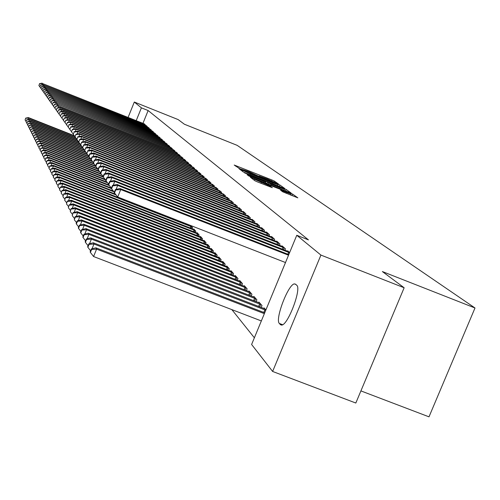 <?xml version="1.0" encoding="UTF-8"?>
<svg xmlns="http://www.w3.org/2000/svg" width="500" height="500" viewBox="0 0 500 500"><rect width="100%" height="100%" fill="white"/><g stroke="black" fill="none" stroke-linecap="round" stroke-linejoin="round"><path stroke-width="0.75" d="M277.394 183.669L278.538 184.031L274.394 181.075L272.013 180.006L234.2 165.044L239.556 168.612L248.663 171.575L258.512 176.15L259.688 176.556L259.094 176.006L267.469 179.062L277.394 183.669M282.731 191.806L297.831 197.85L292.681 194.137L290.15 192.994L250.381 177.281L254.931 180.763L257.475 181.912L272.337 187.675L270.281 186.156L254.5 179.275L284.262 190.844L291.112 194.05L280.587 190.212L282.731 191.806M296.775 235.281L320.925 255.081L272.625 371.456L251.606 344.481L296.775 235.281L308.444 239.869L148.138 110.544L141.394 107.844L136.213 120.644M128.094 117.413L134.312 102.037L178.144 119.581L184.406 124.244L237.175 145.356L475 307.987L382.369 271.556L404.144 287.756L320.925 255.081M134.312 102.037L141.394 107.844M282.956 187.844L284.613 188.375L279.856 184.975L277.425 183.881L239.031 168.694L243.256 171.925L245.694 173.025L282.956 187.844M286.15 189.469L291.087 192.994L289.413 192.463L251.475 177.387L247.081 174.788L264.125 181.469L265.844 182.062L264.519 181.05L244.494 172.844L283.675 188.356L286.15 189.469L285.55 190.931M360.906 390.906L429 416.838L475 307.987M289.637 252.537L287.7 250.825L287.525 251.244M265.9 309.925L264.1 307.9L263.856 308.481M279.413 245.306L279.962 243.975L276.75 241.125L276.588 241.519M256.131 301.669L256.9 299.812L253.906 296.456L253.681 297M268.969 235.944L269.488 234.694L266.462 232.019L266.312 232.387M246.425 290.6L247.144 288.856L244.331 285.7L244.119 286.212M259.144 227.138L259.625 225.963L256.781 223.444L256.637 223.794M237.294 280.188L237.969 278.55L235.319 275.575L235.119 276.056M249.875 218.844L250.331 217.731L247.65 215.356L247.512 215.681M228.681 270.375L229.312 268.831L226.812 266.025L226.625 266.481M241.131 211.012L241.556 209.963L239.019 207.719L238.894 208.025M220.544 261.112L221.144 259.656L218.781 257L218.606 257.431M232.856 203.606L233.263 202.619L230.738 200.781M212.85 252.356L213.419 250.975L211.181 248.463L211.012 248.869M225.019 196.594L225.4 195.656L223.012 193.919M205.562 244.062L206.094 242.756L203.975 240.375L203.819 240.756M217.581 189.944L217.944 189.056L215.675 187.406M198.644 236.194L199.15 234.956L197.138 232.694L196.988 233.062M210.519 183.631L210.869 182.787L208.713 181.219M190.775 225.544L192.556 227.55L192.075 228.725M203.806 177.625L204.131 176.825L202.081 175.331M197.413 171.912L197.725 171.15L195.769 169.725M191.312 166.462L191.612 165.738L189.744 164.375M185.494 161.269L185.775 160.569L183.994 159.275M179.938 156.3L180.206 155.638L178.5 154.394M174.619 151.55L174.875 150.919L173.244 149.731M169.525 147.006L169.775 146.4L168.212 145.262M164.65 142.656L164.887 142.075L163.388 140.981M159.969 138.481L160.194 137.919L158.763 136.869M155.481 134.469L155.694 133.938L154.319 132.931M151.163 130.625L151.375 130.106L150.05 129.137M147.019 126.919L147.219 126.425L145.944 125.494M148.138 110.544L142.956 123.338M231.856 309.625L254.375 337.794M145 125.125L145.2 124.637L143.95 123.725M149.069 128.756L149.275 128.25L147.975 127.3M153.3 132.525L153.512 132L152.162 131.012M157.7 136.456L157.925 135.906L156.519 134.881M162.288 140.544L162.519 139.975L161.05 138.906M167.062 144.806L167.3 144.213L165.775 143.1M172.044 149.256L172.294 148.637L170.7 147.469M177.244 153.9L177.512 153.25L175.844 152.037M182.681 158.756L182.963 158.075L181.219 156.806M188.369 163.837L188.663 163.125L186.838 161.794M194.325 169.156L194.631 168.412L192.719 167.019M200.569 174.737L200.888 173.95L198.888 172.494M207.125 180.594L207.456 179.769L205.356 178.238M195.319 232.413L195.812 231.206L193.85 229L193.706 229.356M214.006 186.75L214.363 185.881L212.15 184.269M202.056 240.075L202.581 238.806L200.512 236.488L200.356 236.863M221.25 193.225L221.625 192.312L219.294 190.619M209.156 248.156L209.706 246.812L207.531 244.363L207.369 244.762M228.881 200.05L229.281 199.088L226.825 197.306M216.644 256.675L217.225 255.256L214.925 252.675L214.756 253.094M236.938 207.256L237.35 206.238L234.762 204.356M224.556 265.681L225.169 264.181L222.744 261.45L222.556 261.894M245.444 214.869L245.881 213.794L243.275 211.481L243.144 211.8M232.925 275.212L233.575 273.619L231.006 270.731L230.812 271.2M254.444 222.931L254.913 221.788L252.15 219.344L252.013 219.681M241.788 285.319L242.488 283.625L239.756 280.562L239.55 281.062M263.981 231.475L264.481 230.263L261.55 227.669L261.406 228.025M251.206 296.05L251.944 294.25L249.05 290.994L248.831 291.525M274.113 240.55L274.644 239.262L271.531 236.506L271.375 236.887M261.219 307.469L262.006 305.55L258.925 302.087L258.688 302.65M284.887 250.206L285.456 248.831L282.137 245.9L281.975 246.306M296.762 285.3C301.694 288.456 288.288 324.363 281.906 325.062L280.444 324.669L279.375 323.469C274.725 319.644 288.188 284.225 294.413 283.894L295.644 284.225L296.762 285.3M404.144 287.756L355.825 403.031L272.625 371.456M277.444 184.156L242.294 170.144L250.556 174.05L272.738 182.875L278.094 184.719L277.444 184.156M279.944 187.756L284.475 189.319L277.775 186.194L267.406 182.162L271.231 184.294L279.944 187.756L279.613 188.569M74.344 135.731L28.388 117.587L28.606 118.019L74.725 136.219M25.688 118.119L25.087 120.013L25.688 118.119L28.388 117.587M25.775 118.294L28.606 118.019L27.988 119.569M26.019 121.206L25.087 120.013M144.875 124.356L42.419 83.513L144.325 123.869M39.569 83.806L38.881 85.531L39.569 83.806L42.419 83.513L41.9 84.8M38.881 85.531L39.812 86.719M42.162 83.162L39.469 83.663M75.6 137.594L29.281 119.312L29.506 119.75L75.994 138.094M26.556 119.856L25.95 121.769L26.556 119.856L29.281 119.312M26.644 120.031L29.506 119.75L28.875 121.337M26.9 122.987L25.95 121.769M76.875 139.494L30.194 121.075L30.425 121.519L77.281 140.006M27.444 121.619L26.831 123.556L27.444 121.619L30.194 121.075M27.538 121.8L30.425 121.519L29.775 123.138M27.8 124.8L26.831 123.556M146.888 126.137L43.45 84.913L146.325 125.638M40.575 85.206L39.881 86.95L40.575 85.206L43.45 84.913L42.925 86.225M39.881 86.95L40.831 88.162M43.194 84.556L40.475 85.069M148.938 127.95L44.506 86.344L148.369 127.45M41.606 86.638L40.9 88.4L41.606 86.638L44.506 86.344L43.969 87.688M40.9 88.4L41.875 89.637M44.244 85.981L41.5 86.494M78.494 141.55L31.125 122.869L31.363 123.325L78.612 141.956M28.35 123.425L27.731 125.375L28.35 123.425L31.125 122.869M28.444 123.606L31.363 123.325L30.7 124.975M28.719 126.644L27.731 125.375M79.831 143.531L32.075 124.7L32.312 125.169L80.25 144.062M29.275 125.262L28.65 127.238L29.275 125.262L32.075 124.7M29.369 125.45L32.312 125.169L31.637 126.85M29.656 128.531L28.65 127.238M151.031 129.806L45.581 87.8L150.45 129.288M42.65 88.1L41.944 89.875L42.65 88.1L45.581 87.8L45.038 89.169M41.944 89.875L42.931 91.137M45.312 87.431L42.544 87.95M153.162 131.694L46.681 89.288L152.569 131.169M43.719 89.588L43 91.381L43.719 89.588L46.681 89.288L46.125 90.688M43 91.381L44.013 92.669M46.406 88.912L43.612 89.438M81.188 145.544L33.044 126.569L33.288 127.044L81.619 146.088M30.213 127.137L29.588 129.131L30.213 127.137L33.044 126.569M30.306 127.325L33.288 127.044L32.6 128.763M30.612 130.456L29.588 129.131M155.338 133.619L47.8 90.806L154.731 133.081M44.812 91.106L44.081 92.919L44.812 91.106L47.8 90.806L47.231 92.231M44.081 92.919L45.119 94.231M47.519 90.419L44.7 90.956M82.587 147.606L34.031 128.475L34.281 128.956L83.012 148.15M31.175 129.05L30.538 131.069L31.175 129.05L34.031 128.475M31.269 129.244L34.281 128.956L33.575 130.719M31.587 132.419L30.538 131.069M157.562 135.588L48.944 92.35L156.944 135.037M45.925 92.656L45.188 94.488L45.925 92.656L48.944 92.35L48.362 93.812M45.188 94.488L46.244 95.831M48.656 91.962L45.812 92.5M84.331 149.831L35.038 130.419L35.294 130.912L84.5 150.287M32.156 131.006L31.513 133.044L32.156 131.006L35.038 130.419M32.256 131.2L35.294 130.912L34.575 132.713M32.587 134.419L31.513 133.044M159.825 137.594L50.113 93.931L159.194 137.031M47.056 94.244L46.319 96.094L47.056 94.244L50.113 93.931L49.519 95.425M46.319 96.094L47.394 97.456M49.819 93.531L46.944 94.081M85.775 151.975L36.069 132.406L36.331 132.912L86.225 152.55M33.156 133L32.513 135.062L33.156 133L36.069 132.406M33.256 133.2L36.331 132.912L35.594 134.744M33.6 136.469L32.513 135.062M162.138 139.637L51.306 95.544L161.494 139.069M48.219 95.856L47.469 97.725L48.219 95.856L51.306 95.544L50.694 97.069M47.469 97.725L48.569 99.125M51.006 95.138L48.1 95.694M87.25 154.156L37.119 134.438L37.388 134.95L87.713 154.75M34.175 135.031L33.525 137.119L34.175 135.031L37.119 134.438M34.281 135.238L37.388 134.95L36.637 136.825M34.644 138.556L33.525 137.119M164.5 141.731L52.519 97.194L163.844 141.15M49.4 97.506L48.644 99.394L49.4 97.506L52.519 97.194L51.9 98.75M48.644 99.394L49.763 100.819M52.213 96.775L49.281 97.338M88.781 156.4L38.194 136.506L38.469 137.031L89.225 156.994M35.219 137.113L34.562 139.225L35.219 137.113L38.194 136.506M35.325 137.319L38.469 137.031L37.7 138.944M35.7 140.688L34.562 139.225M166.906 143.863L53.762 98.875L166.238 143.269M50.606 99.194L49.844 101.1L50.606 99.194L53.762 98.875L53.125 100.469M49.844 101.1L50.987 102.556M53.45 98.45L50.487 99.019M90.656 158.812L39.294 138.619L39.569 139.156L90.994 159.375M36.288 139.238L35.625 141.375L36.288 139.238L39.294 138.619M36.394 139.45L39.569 139.156L38.788 141.113M36.788 142.869L35.625 141.375M169.369 146.044L55.031 100.594L168.688 145.438M51.844 100.913L51.069 102.844L51.844 100.913L55.031 100.594L54.381 102.219M51.069 102.844L52.237 104.331M54.713 100.162L51.719 100.738M92.231 161.144L40.412 140.781L40.694 141.331L92.725 161.775M37.375 141.406L36.706 143.569L37.375 141.406L40.412 140.781M37.487 141.625L40.694 141.331L39.894 143.331M37.894 145.1L36.706 143.569M171.881 148.269L56.331 102.35L171.181 147.65M53.106 102.669L52.319 104.619L53.106 102.669L56.331 102.35L55.663 104.012M52.319 104.619L53.519 106.144M56 101.906L52.975 102.494M93.837 163.525L41.556 142.988L41.85 143.55L94.338 164.169M38.487 143.619L37.812 145.812L38.487 143.619L41.556 142.988M38.6 143.844L41.85 143.55L41.025 145.6M39.031 147.375L37.812 145.812M174.456 150.544L57.656 104.144L173.738 149.913M54.394 104.469L53.6 106.438L54.394 104.469L57.656 104.144L56.975 105.844M53.6 106.438L54.825 107.994M57.319 103.694L54.262 104.288M95.6 166.006L42.731 145.244L43.025 145.819L95.988 166.612M39.625 145.887L38.944 148.106L39.625 145.887L42.731 145.244M39.744 146.119L43.025 145.819L42.181 147.919M40.188 149.706L38.944 148.106M177.081 152.869L59.013 105.981L176.35 152.225M55.712 106.306L54.913 108.3L55.712 106.306L59.013 105.981L58.312 107.719M54.913 108.3L56.163 109.887M58.669 105.519L55.575 106.119M97.55 168.6L43.925 147.556L44.231 148.138L98.075 169.275M40.788 148.206L40.1 150.45L40.788 148.206L43.925 147.556M40.906 148.438L44.231 148.138L43.369 150.287M41.375 152.088L40.1 150.45M179.762 155.25L60.394 107.856L60.044 107.381L179.019 154.588M57.056 108.181L56.25 110.2L57.056 108.181L60.394 107.856L59.681 109.637M56.25 110.2L57.531 111.825M60.044 107.381L56.925 107.994M99.269 171.144L45.15 149.913L45.456 150.512L99.806 171.831M41.981 150.575L41.281 152.85L41.981 150.575L45.15 149.913M42.1 150.812L45.456 150.512L44.575 152.713M42.587 154.519L41.281 152.85M182.506 157.675L61.812 109.775L61.456 109.288L181.744 157M58.438 110.106L57.619 112.144L58.438 110.106L61.812 109.775L61.081 111.6M57.619 112.144L58.925 113.806M61.456 109.288L58.3 109.913M101.025 173.75L46.4 152.331L46.719 152.938L101.575 174.45M43.194 153L42.494 155.3L43.194 153L46.4 152.331M43.319 153.244L46.719 152.938L45.812 155.194M43.825 157.012L42.494 155.3M185.319 160.162L63.263 111.737L62.9 111.244L184.537 159.469M59.844 112.069L59.019 114.131L59.844 112.069L63.263 111.737L62.512 113.606M59.019 114.131L60.356 115.831M62.9 111.244L59.706 111.869M103.131 176.531L47.681 154.8L48.006 155.425L103.375 177.125M44.438 155.481L43.731 157.812L44.438 155.481L47.681 154.8M44.569 155.731L48.006 155.425L47.081 157.731M45.094 159.562L43.731 157.812M188.188 162.706L64.744 113.744L64.375 113.238L187.387 162M61.288 114.081L60.45 116.169L61.288 114.081L64.744 113.744L63.975 115.662M60.45 116.169L61.819 117.912M64.375 113.238L61.144 113.875M105.087 179.3L48.994 157.325L49.325 157.969L105.662 180.037M45.712 158.019L45 160.381L45.712 158.019L48.994 157.325M45.844 158.275L49.325 157.969L48.375 160.331M46.394 162.175L45 160.381M191.125 165.312L66.263 115.8L65.881 115.281L190.306 164.587M62.763 116.137L61.919 118.25L62.763 116.137L66.263 115.8L65.475 117.762M61.919 118.25L63.319 120.031M65.881 115.281L62.619 115.931M106.969 182.094L50.338 159.913L50.675 160.569L107.562 182.844M47.019 160.619L46.3 163.006L47.019 160.619L50.338 159.913M47.15 160.881L50.675 160.569L49.7 162.994M47.725 164.85L46.3 163.006M194.137 167.975L67.819 117.906L67.425 117.375L193.3 167.231M64.275 118.244L63.419 120.381L64.275 118.244L67.819 117.906L67.013 119.919M63.419 120.381L64.856 122.212M67.425 117.375L64.125 118.031M108.894 184.944L51.706 162.562L52.056 163.238L109.5 185.712M48.356 163.281L47.625 165.7L48.356 163.281L51.706 162.562M48.494 163.55L52.056 163.238L51.062 165.719M49.088 167.587L47.625 165.7M197.219 170.7L69.412 120.062L69.013 119.519L196.356 169.944M65.825 120.406L64.956 122.569L65.825 120.406L69.412 120.062L68.581 122.125M64.956 122.569L66.431 124.438M69.013 119.519L65.669 120.188M111.337 188.05L53.119 165.281L53.475 165.969L111.494 188.663M49.725 166.006L48.987 168.463L49.725 166.006L53.119 165.281M49.862 166.281L53.475 165.969L52.45 168.512M50.487 170.394L48.987 168.463M200.369 173.494L71.044 122.269L70.631 121.713L199.494 172.719M67.412 122.619L66.531 124.806L67.412 122.619L71.044 122.269L70.194 124.388M66.531 124.806L68.044 126.725M70.631 121.713L67.25 122.394M113.362 191.05L54.562 168.062L54.925 168.769L113.994 191.856M51.125 168.8L50.381 171.287L51.125 168.8L54.562 168.062M51.269 169.081L54.925 168.769L53.875 171.381M51.919 173.269L50.381 171.287M203.6 176.356L72.713 124.531L72.294 123.963L202.7 175.556M69.037 124.881L68.15 127.094L69.037 124.881L72.713 124.531L71.844 126.706M68.15 127.094L69.694 129.062M72.294 123.963L68.875 124.656M115.438 194.119L56.037 170.912L56.413 171.637L116.088 194.95M52.562 171.663L51.812 174.188L52.562 171.663L56.037 170.912M52.713 171.956L56.413 171.637L55.338 174.319M53.388 176.219L51.812 174.188M206.912 179.288L74.425 126.856L73.994 126.269L205.994 178.469M70.706 127.206L69.8 129.444L70.706 127.206L74.425 126.856L73.531 129.081M69.8 129.444L71.388 131.463M73.994 126.269L70.537 126.969M191.156 225.975L57.556 173.837L57.938 174.581L192.037 226.969M54.037 174.6L53.275 177.156L54.037 174.6L57.556 173.837M54.188 174.9L57.938 174.581L56.831 177.331M54.894 179.244L53.275 177.156M210.306 182.294L76.188 129.231L75.744 128.631L209.363 181.456M72.412 129.588L71.5 131.856L72.412 129.588L76.188 129.231L75.263 131.519M71.5 131.856L73.125 133.925M75.744 128.631L72.237 129.344M194.375 229.594L59.106 176.831L59.506 177.594L195.281 230.606M55.55 177.613L54.781 180.206L55.55 177.613L59.106 176.831M55.7 177.919L59.506 177.594L58.362 180.425M56.438 182.344L54.781 180.206M213.787 185.375L77.987 131.675L77.531 131.056L212.819 184.519M74.162 132.031L73.238 134.331L74.162 132.031L77.987 131.675L77.044 134.025M73.238 134.331L74.906 136.45M77.531 131.056L73.987 131.781M197.681 233.3L60.706 179.906L61.106 180.688L198.606 234.344M57.1 180.7L56.325 183.331L57.1 180.7L60.706 179.906M57.256 181.012L61.106 180.688L59.938 183.594M58.025 185.525L56.325 183.331M217.362 188.538L79.837 134.175L79.369 133.544L216.363 187.656M75.963 134.537L75.025 136.862L75.963 134.537L79.837 134.175L78.863 136.594M75.025 136.862L76.737 139.044M79.369 133.544L75.781 134.281M201.069 237.106L62.337 183.062L62.756 183.869L202.019 238.175M58.694 183.869L57.906 186.544L58.694 183.869L62.337 183.062M58.85 184.194L62.756 183.869L61.556 186.85M59.65 188.794L57.906 186.544M221.025 191.781L81.731 136.744L81.256 136.1L220 190.875M77.806 137.106L76.856 139.469L77.806 137.106L81.731 136.744L80.731 139.231M76.856 139.469L78.612 141.706M81.256 136.1L77.619 136.85M204.544 241.012L64.019 186.306L64.45 187.131L205.519 242.106M60.325 187.125L59.531 189.838L60.325 187.125L64.019 186.306M60.487 187.456L64.45 187.131L63.212 190.2M61.325 192.15L59.531 189.838M224.781 195.113L83.681 139.388L83.188 138.719L223.738 194.181M79.7 139.75L78.737 142.137L79.7 139.75L83.681 139.388L82.656 141.938M78.737 142.137L80.544 144.438M83.188 138.719L79.513 139.481M208.113 245.019L65.744 189.631L66.188 190.481L209.119 246.15M62 190.469L61.2 193.219L62 190.469L65.744 189.631M62.175 190.806L66.188 190.481L64.912 193.637M63.044 195.6L61.2 193.219M228.644 198.531L85.681 142.094L85.175 141.412L227.569 197.575M81.65 142.463L80.675 144.887L81.65 142.463L85.681 142.094L84.625 144.719M80.675 144.887L82.525 147.244M85.175 141.412L81.45 142.188M211.781 249.137L67.519 193.05L67.969 193.919L212.806 250.294M63.725 193.9L62.919 196.694L63.725 193.9L67.519 193.05M63.9 194.25L67.969 193.919L66.662 197.169M64.806 199.137L62.919 196.694M232.606 202.037L87.737 144.881L87.219 144.175L231.5 201.062M83.65 145.25L82.656 147.706L83.65 145.25L87.737 144.881L86.65 147.581M82.656 147.706L84.562 150.131M87.219 144.175L83.444 144.969M215.544 253.369L69.338 196.562L69.806 197.456L216.6 254.556M65.5 197.431L64.681 200.269L65.5 197.431L69.338 196.562M65.675 197.787L69.806 197.456L68.456 200.8M66.625 202.781L64.681 200.269M236.681 205.644L89.85 147.744L89.319 147.019L235.544 204.638M85.7 148.112L84.7 150.6L85.7 148.112L89.85 147.744L88.731 150.525M84.7 150.6L86.656 153.1M89.319 147.019L85.494 147.825M219.412 257.712L71.213 200.175L71.688 201.094L220.5 258.938M67.319 201.062L66.487 203.944L67.319 201.062L71.213 200.175M67.506 201.431L71.688 201.094L70.3 204.537M68.494 206.525L66.487 203.944M240.869 209.356L92.025 150.681L91.475 149.938L239.7 208.319M87.812 151.062L86.8 153.581L87.812 151.062L92.025 150.681L90.869 153.55M86.8 153.581L88.812 156.15M91.475 149.938L87.6 150.762M223.394 262.181L73.138 203.888L73.631 204.838L224.513 263.438M69.194 204.794L68.356 207.719L69.194 204.794L73.138 203.888M69.381 205.169L73.631 204.838L72.2 208.381M70.412 210.381L68.356 207.719M245.175 213.169L94.262 153.713L93.7 152.944L243.975 212.1M89.987 154.088L89.769 153.781L88.737 156.337L88.956 156.65L89.987 154.088L94.262 153.713L93.069 156.662M88.956 156.65L91.031 159.288M93.7 152.944L89.769 153.781M227.481 266.775L75.119 207.712L75.625 208.688L228.637 268.069M71.119 208.631L70.275 211.606L71.119 208.631L75.119 207.712M71.312 209.025L75.625 208.688L74.15 212.344M72.394 214.344L70.275 211.606M249.606 217.087L96.562 156.825L95.981 156.037L248.369 215.994M92.225 157.206L92 156.894L90.95 159.481L91.175 159.806L92.225 157.206L96.562 156.825L95.331 159.869M91.175 159.806L93.312 162.525M95.981 156.037L92 156.894M231.694 271.506L77.162 211.644L77.681 212.65L232.881 272.838M73.106 212.587L72.244 215.606L73.106 212.587L77.162 211.644M73.306 212.987L77.681 212.65L76.156 216.419M74.431 218.431L72.244 215.606M254.163 221.125L98.931 160.031L98.331 159.225L252.887 220M94.525 160.419L94.294 160.094L93.462 163.05L94.525 160.419L98.931 160.031L97.662 163.169M93.462 163.05L95.662 165.85M98.331 159.225L94.294 160.094M236.025 276.369L79.262 215.7L79.8 216.731L237.25 277.744M75.144 216.656L74.281 219.731L75.356 217.069L75.144 216.656L79.262 215.7M75.356 217.069L79.8 216.731L78.225 220.619M76.531 222.638L74.281 219.731M258.856 225.281L101.369 163.337L100.756 162.5L257.544 224.119M96.9 163.725L96.656 163.388L95.581 166.056L95.819 166.394L96.9 163.725L101.369 163.337L100.062 166.575M95.819 166.394L98.088 169.281M100.756 162.5L96.656 163.388M240.487 281.381L81.425 219.869L81.975 220.931L241.744 282.794M77.25 220.85L76.162 223.544L76.375 223.975L77.469 221.275L77.25 220.85L81.425 219.869M77.469 221.275L81.975 220.931L80.356 224.95M78.694 226.975L76.375 223.975M263.688 229.556L103.881 166.737L103.25 165.881L262.337 228.363M99.344 167.131L99.094 166.781L98 169.494L98.244 169.844L99.344 167.131L103.881 166.737L102.531 170.081M98.244 169.844L100.581 172.819M103.25 165.881L99.094 166.781M245.087 286.544L83.656 224.175L84.225 225.269L246.381 288M79.419 225.169L78.312 227.906L78.531 228.35L79.644 225.613L79.419 225.169L83.656 224.175M79.644 225.613L84.225 225.269L82.55 229.419M80.925 231.444L78.531 228.35M268.663 233.969L106.475 170.25L105.819 169.363L267.275 232.738M101.862 170.637L101.606 170.281L100.494 173.038L100.744 173.394L101.862 170.637L106.475 170.25L105.081 173.7M100.744 173.394L103.156 176.462M105.819 169.363L101.606 170.281M249.825 291.869L85.956 228.606L86.544 229.737L251.156 293.369M81.656 229.631L80.538 232.406L80.763 232.869L81.888 230.081L81.656 229.631L85.956 228.606M81.888 230.081L86.544 229.737L84.806 234.025M83.225 236.056L80.763 232.869M273.8 238.512L109.144 173.863L108.469 172.95L272.362 237.244M104.456 174.262L104.194 173.894L103.062 176.688L103.325 177.056L104.456 174.262L109.144 173.863L107.706 177.431M103.325 177.056L105.812 180.225M108.469 172.95L104.194 173.894M254.713 297.356L88.331 233.181L88.938 234.35L256.087 298.9M83.969 234.225L82.825 237.05L83.056 237.525L84.2 234.694L83.969 234.225L88.331 233.181M84.2 234.694L88.938 234.35L87.137 238.781M85.6 240.819L83.056 237.525M279.094 243.2L111.906 177.6L111.206 176.656L277.613 241.887M107.137 178L106.869 177.619L105.719 180.456L105.988 180.837L107.137 178L111.906 177.6L110.412 181.287M105.988 180.837L108.556 184.106M111.206 176.656L106.869 177.619M259.75 303.012L90.781 237.906L91.406 239.112L261.169 304.613M86.35 238.975L85.188 241.844L85.431 242.331L86.594 239.456L86.35 238.975L90.781 237.906M86.594 239.456L91.406 239.112L89.544 243.694M88.056 245.731L85.431 242.331M284.556 248.038L114.75 181.456L114.031 180.475L283.031 246.688M109.906 181.856L109.625 181.462L108.456 184.344L108.737 184.744L109.906 181.856L114.75 181.456L113.206 185.269M108.737 184.744L111.388 188.119M114.031 180.475L109.625 181.462M264.95 308.856L93.306 242.781L93.956 244.025L265.775 310.225M88.812 243.875L87.631 246.788L87.881 247.294L89.062 244.375L88.812 243.875L93.306 242.781M89.062 244.375L93.956 244.025L92.031 248.775M90.594 250.812L87.881 247.294M289.55 252.756L117.688 185.431L116.944 184.425L288.619 251.631M112.762 185.837L112.475 185.431L111.287 188.363L111.575 188.775L112.762 185.837L117.688 185.431L116.088 189.387M111.575 188.775L114.312 192.262M116.944 184.425L112.475 185.431M264.719 312.787L95.919 247.825L96.587 249.106L93.581 256.531L261.344 320.944M91.613 249.456L91.35 248.944L90.15 251.9L90.406 252.425L91.613 249.456L96.587 249.106L264.356 313.656M91.35 248.944L95.919 247.825M93.581 256.531L90.406 252.425M288.531 255.219L120.731 189.55L119.963 188.506L288.788 254.594M285.5 262.538L117.706 197.013L120.731 189.55L115.712 189.956L115.412 189.537L114.206 192.512L114.506 192.938L115.712 189.956M114.506 192.938L117.706 197.013M119.963 188.506L115.412 189.537M235.662 166.181L235.888 165.625M271.675 180.819L272.013 180.006M274.05 181.912L274.394 181.075M240.512 169.844L240.738 169.288M279.275 186.381L279.856 184.975M241.981 170.963L242.306 170.175M242.5 171.35L242.819 170.562M250.238 174.831L250.556 174.05M272.419 183.65L272.738 182.875M248.594 175.963L248.831 175.387M263.788 182.281L264.125 181.469M265.444 182.938L265.8 182.056M283.531 188.694L283.675 188.356M266.894 183.512L267.425 182.206M268.363 184.1L268.744 183.175M270.894 185.106L271.231 184.294M282.1 191.344L282.319 190.806M286.169 193.312L286.519 192.469M260.95 183.294L261.294 182.45M267.4 185.856L267.744 185.012M269.981 186.881L270.281 186.156M251.9 178.469L252.144 177.887M290.012 193.337L290.15 192.994M292.056 195.65L292.681 194.137M280.444 324.669L281.613 325.119M279.375 323.469L282.656 324.731M144.613 124.244L144.362 124.869M143.969 123.981L143.713 124.612M146.625 126.025L146.363 126.662M145.969 125.756L145.706 126.4M148.675 127.837L148.406 128.488M148.012 127.569L147.744 128.225M150.762 129.694L150.494 130.356M150.094 129.419L149.825 130.087M152.894 131.581L152.619 132.256M152.219 131.306L151.944 131.988M155.062 133.506L154.787 134.194M154.381 133.225L154.1 133.925M157.281 135.469L156.994 136.175M156.594 135.188L156.306 135.9M159.544 137.475L159.25 138.194M158.85 137.188L158.556 137.912M161.856 139.519L161.556 140.256M161.15 139.231L160.85 139.975M164.213 141.606L163.906 142.356M163.5 141.319L163.194 142.075M166.619 143.744L166.306 144.506M165.9 143.45L165.588 144.219M169.075 145.919L168.756 146.7M168.35 145.625L168.031 146.412M171.588 148.144L171.262 148.944M170.856 147.844L170.525 148.65M174.156 150.419L173.825 151.237M173.412 150.119L173.081 150.944M176.775 152.744L176.438 153.581M176.031 152.438L175.688 153.281M179.456 155.119L179.112 155.975M178.7 154.806L178.35 155.669M182.2 157.55L181.844 158.425M181.431 157.231L181.075 158.119M185.006 160.031L184.638 160.925M184.231 159.713L183.863 160.619M187.875 162.575L187.5 163.487M187.087 162.25L186.713 163.175M190.806 165.175L190.425 166.112M190.012 164.85L189.631 165.794M193.812 167.838L193.419 168.8M193.012 167.506L192.613 168.475M196.887 170.562L196.488 171.544M196.075 170.231L195.669 171.225M200.037 173.356L199.625 174.363M199.219 173.019L198.8 174.037M203.269 176.213L202.844 177.25M202.438 175.875L202.006 176.919M206.575 179.144L206.137 180.206M205.731 178.8L205.294 179.869M190.219 228L190.844 226.469M191.075 228.337L191.694 226.819M209.963 182.15L209.519 183.238M209.112 181.8L208.663 182.894M193.425 231.675L194.069 230.106M194.294 232.013L194.931 230.456M213.438 185.225L212.981 186.344M212.575 184.875L212.119 186M196.719 235.444L197.381 233.831M197.6 235.787L198.25 234.194M217.006 188.388L216.537 189.531M216.131 188.031L215.656 189.188M200.1 239.312L200.775 237.656M200.987 239.662L201.663 238.019M220.662 191.631L220.181 192.806M219.781 191.262L219.294 192.45M203.562 243.287L204.262 241.588M204.469 243.637L205.156 241.95M224.419 194.956L223.925 196.163M223.519 194.587L223.025 195.806M207.125 247.362L207.844 245.619M208.038 247.719L208.75 245.987M228.275 198.369L227.763 199.613M227.362 198L226.85 199.25M210.781 251.55L211.519 249.756M211.706 251.912L212.438 250.131M232.231 201.881L231.713 203.156M231.312 201.5L230.781 202.787M214.537 255.856L215.294 254.006M215.475 256.219L216.225 254.394M236.3 205.487L235.763 206.794M235.369 205.1L234.825 206.425M218.394 260.281L219.175 258.381M219.344 260.65L220.119 258.769M240.481 209.188L239.931 210.538M239.537 208.8L238.975 210.162M222.362 264.831L223.162 262.875M223.325 265.206L224.125 263.269M244.781 213L244.213 214.387M243.825 212.606L243.25 214.006M226.444 269.513L227.269 267.5M227.419 269.887L228.238 267.9M249.206 216.919L248.619 218.35M248.231 216.519L247.638 217.963M230.637 274.325L231.494 272.256M231.631 274.713L232.475 272.663M253.756 220.95L253.156 222.425M252.769 220.544L252.156 222.031M234.963 279.288L235.837 277.156M235.969 279.675L236.838 277.562M258.444 225.106L257.819 226.619M257.444 224.694L256.812 226.225M239.412 284.394L240.319 282.2M240.438 284.794L241.331 282.613M263.269 229.381L262.625 230.944M262.25 228.962L261.6 230.538M243.994 289.662L244.931 287.394M245.037 290.062L245.963 287.819M268.244 233.787L267.581 235.4M267.206 233.363L266.537 234.988M248.719 295.087L249.688 292.75M249.775 295.5L250.731 293.181M273.369 238.331L272.681 239.994M272.319 237.9L271.625 239.575M253.594 300.688L254.587 298.275M254.662 301.106L255.65 298.712M278.656 243.012L277.95 244.731M277.587 242.575L276.875 244.306M258.619 306.469L259.65 303.975M259.706 306.887L260.731 304.419M284.113 247.844L283.381 249.619M283.025 247.4L282.288 249.194M263.806 312.431L264.869 309.856M288.644 252.387L287.875 254.231M241.962 170.944L242.288 170.156M277.669 185.744L278.094 184.719M265.475 182.95L265.844 182.062M284.056 190.338L284.475 189.319M266.856 183.5L267.4 182.181M290.675 195.1L291.112 194.05M254.137 180.156L254.475 179.331M294.413 283.894L295.9 284.469"/></g></svg>

